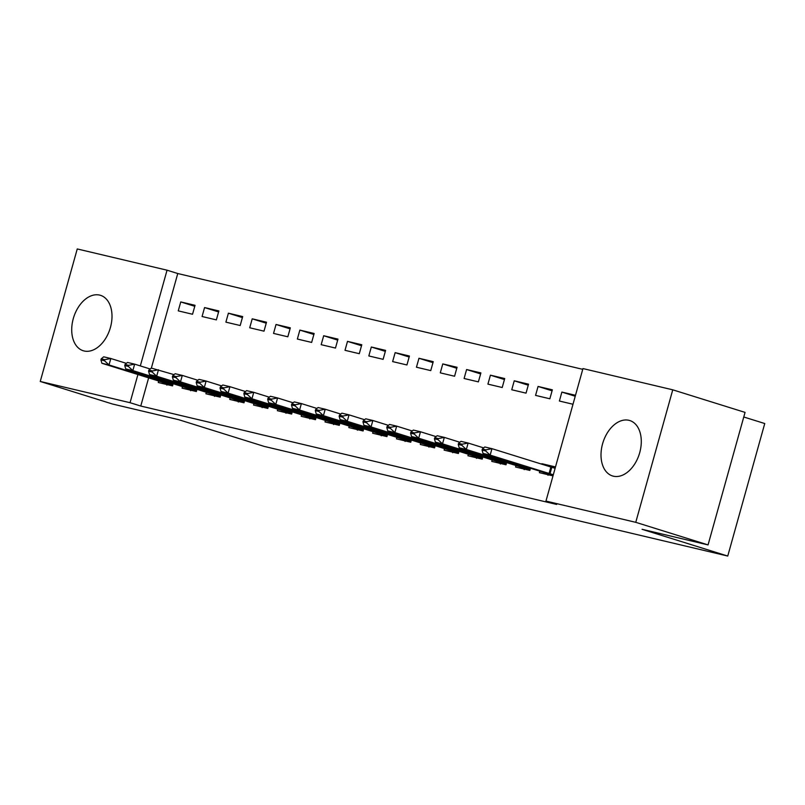 <?xml version="1.0" encoding="UTF-8"?>
<svg xmlns="http://www.w3.org/2000/svg" width="805" height="805" viewBox="0 0 805 805"><rect width="100%" height="100%" fill="white"/><g stroke="black" fill="none" stroke-linecap="round" stroke-linejoin="round"><path stroke-width="1.21" d="M613.35 476.178A29.02 19.068 107.3 0 1 612.504 475.946A29.02 19.068 107.3 0 1 602.754 443.203A29.02 19.068 107.3 0 1 628.957 420.311A29.02 19.068 107.3 0 1 629.802 420.542A29.02 19.068 107.3 0 1 639.542 453.285A29.02 19.068 107.3 0 1 613.35 476.178M84.062 350.97A29.02 19.068 107.3 0 1 83.207 350.739A29.02 19.068 107.3 0 1 73.466 317.995A29.02 19.068 107.3 0 1 99.659 295.103A29.02 19.068 107.3 0 1 100.514 295.334A29.02 19.068 107.3 0 1 110.255 328.078A29.02 19.068 107.3 0 1 84.062 350.97M582.75 369.334L177.764 273.529L167.048 270.188L140.322 365.913M582.961 368.569L672.759 389.821L635.759 522.324L545.961 501.082L582.961 368.569M635.759 522.324L708.058 544.904L745.058 412.391L672.759 389.821M743.77 416.99L764.75 423.541L727.75 556.054L264.201 446.403L178.529 419.647L112.539 404.03L40.25 381.459L77.25 248.946L167.048 270.188M538.062 386.44L535.567 395.396L549.855 398.777L552.351 389.821L538.062 386.44L552.079 390.817M515.985 465.521L515.562 467.031L529.861 470.412L530.465 468.238M490.426 375.17L487.921 384.126L502.209 387.507L504.715 378.551L490.426 375.17L504.433 379.547M468.339 454.251L467.926 455.761L482.215 459.142L482.819 456.968M442.78 363.91L440.285 372.856L454.573 376.237L457.069 367.281L442.78 363.91L456.797 368.277M420.703 442.981L420.28 444.491L434.569 447.872L435.183 445.698M395.144 352.64L392.639 361.586L406.928 364.967L409.433 356.021L395.144 352.64L409.151 357.007M373.057 431.711L372.645 433.221L386.933 436.602L387.537 434.428M347.498 341.37L345.003 350.316L359.292 353.697L361.787 344.751L347.498 341.37L361.515 345.737M325.421 420.441L324.999 421.951L339.287 425.332L339.901 423.158M299.852 330.1L297.357 339.046L311.646 342.427L314.151 333.481L299.852 330.1L313.87 334.478M277.775 409.171L277.363 410.681L291.651 414.062L292.255 411.888M252.217 318.83L249.721 327.776L264.01 331.157L266.505 322.211L252.217 318.83L266.234 323.208M230.139 397.901L229.717 399.411L244.006 402.792L244.619 400.618M204.571 307.56L202.075 316.506L216.364 319.887L218.869 310.941L204.571 307.56L218.588 311.938M182.494 386.631L182.081 388.141L196.37 391.522L196.973 389.348M177.764 273.529L151.36 368.096L174.031 374.637M148.633 377.867L140.764 406.042L556.668 504.433L545.961 501.082M158.676 380.996L158.253 382.506L172.552 385.887L173.156 383.713M180.753 301.925L178.257 310.871L192.546 314.252L195.052 305.306L180.753 301.925L194.77 306.303M206.311 392.266L205.899 393.776L220.188 397.157L220.791 394.983M228.399 313.195L225.893 322.141L240.192 325.522L242.687 316.576L228.399 313.195L242.406 317.573M253.957 403.536L253.535 405.046L267.834 408.427L268.437 406.253M276.035 324.465L273.539 333.411L287.828 336.792L290.333 327.846L276.035 324.465L290.052 328.843M301.603 414.806L301.181 416.316L315.469 419.697L316.073 417.523M323.68 335.735L321.175 344.681L335.474 348.062L337.969 339.116L323.68 335.735L337.687 340.113M349.239 426.076L348.817 427.586L363.115 430.967L363.719 428.793M371.316 347.005L368.821 355.951L383.11 359.332L385.615 350.386L371.316 347.005L385.333 351.372M396.885 437.346L396.463 438.856L410.751 442.237L411.355 440.063M418.962 358.275L416.457 367.221L430.756 370.602L433.251 361.656L418.962 358.275L432.969 362.642M444.521 448.616L444.098 450.126L458.397 453.507L459.001 451.333M466.598 369.535L464.103 378.491L478.391 381.872L480.897 372.916L466.598 369.535L480.615 373.912M492.167 459.886L491.744 461.396L506.033 464.777L506.637 462.603M514.244 380.805L511.739 389.761L526.037 393.142L528.533 384.186L514.244 380.805L528.261 385.182M539.803 471.156L539.38 472.656L552.995 475.886M550.459 466.387L541.886 463.71L541.745 464.213M541.886 463.71L555.5 466.93M575.233 396.251L561.88 392.075L559.384 401.031L572.999 404.251M561.88 392.075L575.495 395.295M140.764 406.042L130.058 402.701L40.25 381.459M708.058 544.904L642.068 529.298L727.75 556.054M137.927 374.516L130.058 402.701M101.239 358.839L100.937 359.916L104.509 360.761L104.811 359.684L101.239 358.839L103.684 356.816L110.828 358.507L109.027 364.957L172.844 384.81M104.811 359.684L110.828 358.507L126.395 363.367M166.887 385.112L165.78 383.351L161.483 381.882L101.883 363.266L109.027 364.957L104.509 360.761M100.937 359.916L101.883 363.266M125.057 364.474L124.755 365.55L128.327 366.396L128.629 365.319L125.057 364.474L127.502 362.451L134.646 364.142L132.845 370.592L196.672 390.445M128.629 365.319L134.646 364.142L150.213 369.002M190.715 390.747L189.598 388.986L185.311 387.517L125.701 368.901L132.845 370.592L128.327 366.396M124.755 365.55L125.701 368.901M152.447 370.954L148.875 370.109L148.583 371.186L152.155 372.031L152.447 370.954L158.464 369.777L156.673 376.227L220.49 396.08M214.532 396.382L213.426 394.621L209.129 393.152L149.519 374.536L156.673 376.227L152.155 372.031M151.32 368.086L148.875 370.109M148.583 371.186L149.519 374.536M172.703 375.744L172.401 376.821L175.973 377.666L176.275 376.589L172.703 375.744L175.148 373.721L182.292 375.412L180.491 381.862L244.307 401.715M176.275 376.589L182.292 375.412L197.859 380.272M238.35 402.017L237.244 400.256L232.947 398.787L173.347 380.171L180.491 381.862L175.973 377.666M172.401 376.821L173.347 380.171M196.521 381.379L196.219 382.456L199.791 383.301L200.093 382.224L196.521 381.379L198.966 379.356L206.11 381.047L204.309 387.497L268.125 407.35M200.093 382.224L206.11 381.047L221.677 385.907M262.168 407.652L261.062 405.891L256.765 404.422L197.165 385.806L204.309 387.497L199.791 383.301M196.219 382.456L197.165 385.806M220.339 387.014L220.037 388.091L223.609 388.936L223.911 387.859L220.339 387.014L222.784 384.991L229.928 386.682L228.127 393.132L291.953 412.985M223.911 387.859L229.928 386.682L245.495 391.542M285.996 413.287L284.879 411.526L280.593 410.057L220.983 391.441L228.127 393.132L223.609 388.936M220.037 388.091L220.983 391.441M244.156 392.649L243.865 393.726L247.437 394.571L247.739 393.494L244.156 392.649L246.602 390.626L253.756 392.317L251.955 398.767L315.771 418.62M247.739 393.494L253.756 392.317L269.313 397.177M309.814 418.922L308.707 417.161L304.411 415.692L244.801 397.076L251.955 398.767L247.437 394.571M243.865 393.726L244.801 397.076M267.985 398.284L267.683 399.361L271.255 400.206L271.557 399.129L267.985 398.284L270.43 396.261L277.574 397.952L275.773 404.402L339.589 424.255M271.557 399.129L277.574 397.952L293.141 402.812M333.632 424.557L332.525 422.796L328.229 421.327L268.629 402.711L275.773 404.402L271.255 400.206M267.683 399.361L268.629 402.711M291.802 403.919L291.501 404.996L295.073 405.841L295.375 404.764L291.802 403.919L294.248 401.896L301.392 403.587L299.591 410.037L363.417 429.89M295.375 404.764L301.392 403.587L316.959 408.447M357.45 430.192L356.343 428.431L352.047 426.962L292.446 408.346L299.591 410.037L295.073 405.841M291.501 404.996L292.446 408.346M315.62 409.554L315.319 410.631L318.901 411.476L319.193 410.399L315.62 409.554L318.066 407.531L325.21 409.222L323.409 415.672L387.235 435.525M319.193 410.399L325.21 409.222L340.777 414.082M381.278 435.827L380.161 434.066L375.875 432.597L316.264 413.981L323.409 415.672L318.901 411.476M315.319 410.631L316.264 413.981M339.438 415.189L339.147 416.266L342.719 417.111L343.021 416.034L339.438 415.189L341.884 413.166L349.038 414.857L347.237 421.307L411.053 441.16M343.021 416.034L349.038 414.857L364.595 419.717M405.096 441.462L403.989 439.701L399.693 438.232L340.092 419.616L347.237 421.307L342.719 417.111M339.147 416.266L340.092 419.616M363.266 420.824L362.964 421.901L366.537 422.746L366.839 421.669L363.266 420.824L365.712 418.801L372.856 420.492L371.055 426.942L434.871 446.795M366.839 421.669L372.856 420.492L388.423 425.352M428.914 447.097L427.807 445.336L423.511 443.867L363.91 425.251L371.055 426.942L366.537 422.746M362.964 421.901L363.91 425.251M387.084 426.459L386.782 427.536L390.355 428.381L390.656 427.304L387.084 426.459L389.529 424.436L396.674 426.127L394.873 432.577L458.699 452.43M390.656 427.304L396.674 426.127L412.241 430.987M452.732 452.732L451.625 450.971L447.328 449.502L387.728 430.886L394.873 432.577L390.355 428.381M386.782 427.536L387.728 430.886M410.902 432.094L410.6 433.171L414.183 434.016L414.474 432.939L410.902 432.094L413.347 430.071L420.492 431.762L418.691 438.212L482.517 458.065M414.474 432.939L420.492 431.762L436.058 436.622M476.56 458.367L475.453 456.606L471.156 455.137L411.546 436.521L418.691 438.212L414.183 434.016M410.6 433.171L411.546 436.521M434.73 437.729L434.428 438.805L438 439.651L438.302 438.574L434.73 437.729L437.165 435.706L444.32 437.397L442.519 443.847L506.335 463.7M438.302 438.574L444.32 437.397L459.886 442.257M500.378 464.002L499.271 462.241L494.974 460.772L435.374 442.156L442.519 443.847L438 439.651M434.428 438.805L435.374 442.156M458.548 443.364L458.246 444.441L461.818 445.286L462.12 444.209L458.548 443.364L460.993 441.341L468.138 443.032L466.337 449.482L530.153 469.335M462.12 444.209L468.138 443.032L483.704 447.892M524.196 469.637L523.089 467.876L518.792 466.407L459.192 447.791L466.337 449.482L461.818 445.286M458.246 444.441L459.192 447.791M555.349 467.453L550.519 466.316L549.996 466.789M482.366 448.999L482.064 450.076L485.636 450.921L485.938 449.844L482.366 448.999L484.811 446.976L491.956 448.667L555.108 468.319M485.938 449.844L491.956 448.667L490.154 455.117L553.307 474.769M548.024 475.272L546.907 473.511L542.61 472.042L483.01 453.426L490.154 455.117L485.636 450.921M482.064 450.076L483.01 453.426M168.859 383.633L169.181 382.476M167.933 383.351L168.255 382.184M165.78 383.351L172.793 385.011M192.677 389.268L192.999 388.111M191.751 388.986L192.073 387.819M189.598 388.986L196.611 390.646M216.495 394.903L216.817 393.746M215.569 394.621L215.901 393.454M213.426 394.621L220.429 396.281M240.323 400.538L240.645 399.381M239.397 400.256L239.719 399.089M237.244 400.256L244.257 401.916M264.141 406.173L264.463 405.016M263.215 405.891L263.537 404.724M261.062 405.891L268.075 407.551M287.959 411.808L288.281 410.651M287.033 411.526L287.355 410.359M284.879 411.526L291.893 413.186M311.776 417.443L312.099 416.286M310.861 417.161L311.183 415.994M308.707 417.161L315.711 418.821M335.605 423.078L335.927 421.921M334.679 422.796L335.001 421.629M332.525 422.796L339.539 424.456M359.422 428.713L359.744 427.556M358.497 428.431L358.819 427.264M356.343 428.431L363.357 430.091M383.24 434.348L383.562 433.191M382.315 434.066L382.647 432.899M380.161 434.066L387.175 435.726M407.058 439.983L407.38 438.826M406.143 439.701L406.465 438.534M403.989 439.701L410.993 441.361M430.886 445.618L431.208 444.461M429.961 445.336L430.283 444.169M427.807 445.336L434.821 446.996M454.704 451.253L455.026 450.096M453.779 450.971L454.101 449.804M451.625 450.971L458.639 452.631M478.522 456.888L478.844 455.731M477.596 456.606L477.929 455.439M475.453 456.606L482.457 458.266M502.34 462.523L502.662 461.366M501.424 462.241L501.746 461.074M499.271 462.241L506.275 463.901M526.168 468.158L526.49 467.001M525.242 467.876L525.564 466.709M523.089 467.876L530.103 469.536M549.986 473.793L551.787 467.343M549.06 473.511L550.862 467.061M546.907 473.511L553.236 475.01"/></g></svg>
